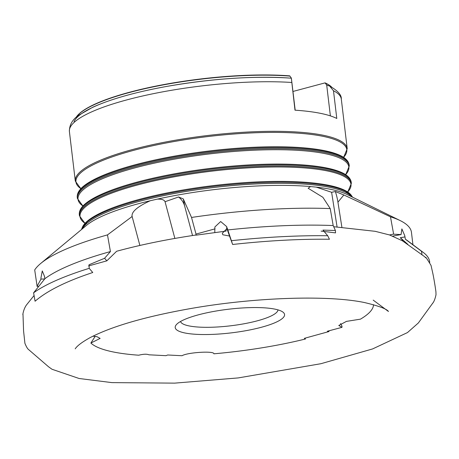 <?xml version="1.0" encoding="UTF-8"?>
<svg xmlns="http://www.w3.org/2000/svg" width="459" height="459" viewBox="0 0 459 459"><rect width="100%" height="100%" fill="white"/><g stroke="black" fill="none" stroke-linecap="round" stroke-linejoin="round"><path stroke-width="0.69" d="M393.73 234.182L393.937 234.205A190.789 41.247 173.2 0 0 393.615 234.096L389.496 234.945L375.21 231.319L333.71 226.717M389.605 234.979L402.314 240.751M392.761 236.075L401.091 234.566L401.872 228.898L404.798 235.777L404.901 236.896L400.271 237.733C402.365 239.793 403.117 240.837 402.52 240.86L424.839 256.828C427.363 260.362 422.785 251.939 431.024 265.4L432.671 272.669C433.962 278.441 435.602 289.147 435.93 291.872L436.01 294.747C434.174 303.204 431.776 303.887 432.82 303.043L418.344 322.97L407.46 332.586L372.582 348.938L320.893 363.712L238.232 377.918L174.69 383.133L111.933 382.617L79.091 378.491L52.016 369.265L48.568 366.798L28.504 349.494C27.511 348.754 26.312 346.694 24.912 343.321L23.581 331.059L22.984 314.168C22.485 316.509 23.208 309.257 26.611 304.787L34.075 295.51M328.937 330.819L328.937 331.564L304.351 338.346L305.516 338.983A143.759 31.08 -6.8 0 1 213.905 353.809C214.462 350.728 187.685 352.334 182.011 355.725L167.69 354.991L166.009 355.673L148.894 354.801C146.817 353.906 143.426 354.044 138.716 355.209A143.759 31.08 -6.8 0 1 113.872 352.087A143.759 31.08 -6.8 0 1 90.876 343.045L95.162 336.384M340.607 323.543L341.989 326.183L341.989 327.33L338.788 325.471L346.453 321.386L360.464 319.154A143.759 31.08 -6.8 0 0 373.511 304.684M92.867 336.206L96.906 336.648L100.137 338.392L90.876 343.045M402.641 240.86L402.927 241.216M44.712 278.946L40.994 279.089L40.885 278.297L42.28 270.919L44.598 276.588M40.994 279.089L37.03 286.376L38.814 286.307M37.11 286.278L34.7 269.932A190.789 41.247 173.2 0 1 40.736 263.449A190.789 41.247 173.2 0 1 107.492 234.893L110.424 251.561L104.6 258.268L106.832 260.844L88.57 265.945M214.795 232.438L214.881 226.97L220.676 221.531L226.729 226.666L226.671 228.892L222.299 233.281L222.822 234.778L222.299 233.281M226.757 227.744L227.079 227.739L232.638 244.481C267.442 240.642 299.716 238.904 329.453 239.254L327.697 235.737A205.374 44.397 173.2 0 0 231.623 240.682M106.832 260.844L116.638 251.262C140.448 244.779 166.841 239.368 195.821 235.037L196.016 234.084L191.529 217.451L183.267 198.885L178.568 196.98A17.861 17.419 -175.9 0 1 184.69 206.2L192.533 235.53M178.568 196.98L165.051 201.719L174.868 238.433M183.267 198.885L184.69 206.2M412.928 244.716L411.459 232.38A190.789 41.247 173.2 0 0 400.191 220.59A190.789 41.247 173.2 0 0 390.477 216.814L343.86 194.96L335.317 191.535A17.861 4.693 -100.3 0 1 337.939 202.178L341.88 227.194M335.317 191.535L331.616 192.292L337.067 226.895M393.615 234.096L390.477 216.814M343.86 194.96L337.939 202.178M331.616 192.292L316.217 187.123L310.508 186.555L308.127 188.242L322.866 197.284L330.228 208.587L333.188 225.553L335.409 230.51L335.535 232.885L321.088 231.101M335.409 230.51L322.964 230.097L327.697 235.737M429.733 262.433L429.647 261.716A205.374 44.397 173.2 0 0 423.422 252.559A205.374 44.397 173.2 0 0 421.471 251.222L422.022 254.768M274.643 309.079A55.063 11.905 173.2 0 0 218.622 310.605A55.063 11.905 173.2 0 0 176.256 324.788A55.063 11.905 173.2 0 0 185.132 333.022A55.063 11.905 173.2 0 0 252.725 329.344A55.063 11.905 173.2 0 0 282.899 312.074A55.063 11.905 173.2 0 0 274.643 309.079M328.937 331.564L327.33 331.249L341.989 327.33M180.519 321.501A49.113 10.614 173.2 0 0 189.286 325.959A49.113 10.614 173.2 0 0 243.603 323.853A49.113 10.614 173.2 0 0 277.976 309.877M195.936 235.186L226.098 231.095M196.016 234.084L215.053 228.846M393.937 234.205L401.091 234.566M165.051 201.719C164.23 199.797 161.625 198.936 157.23 199.143L150.196 200.755C137.224 206.745 131.205 211.995 132.129 216.505L139.875 245.462M131.968 216.086L132.129 216.505L107.492 234.893M89.201 268.326L92.752 272.514C66.331 281.247 47.105 290.817 35.073 301.23L33.605 292.819A205.374 44.397 173.2 0 1 89.201 268.326L89.029 264.763L104.6 258.268M423.422 252.559L407.695 240.797A190.789 41.247 173.2 0 0 405.354 239.225L404.993 236.907L400.363 237.745L407.85 244.354M405.354 239.225L421.471 251.222M227.079 227.739L226.998 228.811L229.523 236.029L222.822 234.778M226.998 228.811L226.671 228.892M229.523 236.029L232.638 244.481M44.471 276.593L44.953 278.647L33.605 292.819M110.424 251.561A190.789 41.247 173.2 0 0 44.953 278.647M333.188 225.553A190.789 41.247 173.2 0 0 227.67 229.965M330.228 208.587A190.789 41.247 173.2 0 0 191.529 217.451M196.71 233.906A190.789 41.247 173.2 0 0 195.987 234.015M291.683 82.471A136.92 29.6 173.2 0 0 145.658 95.311A136.92 29.6 173.2 0 0 69.401 131.515C69.332 124.854 72.488 119.403 78.879 115.163L92.827 107.194C111.13 98.932 136.002 91.966 167.437 86.298C213.223 78.437 254.527 75.729 291.345 78.179L294.988 110.177A136.92 29.6 -6.8 0 1 319.94 113.235A136.92 29.6 -6.8 0 1 336.791 118.462L333.486 90.762L329.637 86.045L326.848 85.236L325.075 82.872A130.499 28.211 173.2 0 1 328.954 84.944L331.622 87.049M331.341 86.803A130.499 28.211 173.2 0 0 328.954 84.944M292.951 91.467L325.075 82.872M330.382 115.886L326.705 85.081M291.327 78.196A132.186 28.578 173.2 0 0 156.685 88.329A132.186 28.578 173.2 0 0 74.06 121.572M291.367 78.202L295.189 110.189M76.205 117.223A130.499 28.211 173.2 0 1 78.087 114.859A130.499 28.211 173.2 0 1 289.721 75.867L291.356 78.07M226.298 229.752L226.258 230.343M400.191 220.59L346.809 194.358A138.188 29.875 173.2 0 0 330.067 189.211A138.188 29.875 173.2 0 0 316.217 187.123M351.565 196.693A136.92 29.6 173.2 0 0 328.753 187.123A136.92 29.6 173.2 0 0 184.053 191.805A136.92 29.6 173.2 0 0 82.385 228.794M150.196 200.755A138.188 29.875 173.2 0 0 86.458 225.403L40.736 263.449M310.508 186.555A138.188 29.875 173.2 0 0 157.23 199.143M352.518 197.163A136.92 29.6 173.2 0 0 328.615 186.01A136.92 29.6 173.2 0 0 180.123 191.346A136.92 29.6 173.2 0 0 81.564 229.471M351.6 195.781A136.392 29.485 173.2 0 0 343.986 189.951A136.392 29.485 173.2 0 0 328.076 185.166A136.392 29.485 173.2 0 0 196.75 187.806A136.392 29.485 173.2 0 0 88.162 220.458A136.392 29.485 173.2 0 0 82.138 227.911M347.87 191.776A136.449 29.496 173.2 0 0 326.406 170.759A136.449 29.496 173.2 0 0 157.735 180.123A136.449 29.496 173.2 0 0 84.817 223.143M349.534 178.465A136.392 29.485 173.2 0 0 341.921 172.636C347.538 175.195 350.642 178.402 351.227 182.257L351.359 183.376A136.92 29.6 173.2 0 0 326.688 169.813A136.92 29.6 173.2 0 0 172.739 176.141A136.92 29.6 173.2 0 0 79.453 215.799L84.817 223.16M351.227 182.257A136.92 29.6 173.2 0 0 326.556 168.694A136.92 29.6 173.2 0 0 172.607 175.017A136.92 29.6 173.2 0 0 79.315 214.68L79.453 215.799M341.921 172.636A136.392 29.485 173.2 0 0 326.01 167.851A136.392 29.485 173.2 0 0 194.685 170.49A136.392 29.485 173.2 0 0 86.097 203.142A136.392 29.485 173.2 0 0 80.073 210.601M345.805 174.449A136.392 29.485 173.2 0 0 324.301 153.495A136.392 29.485 173.2 0 0 155.808 162.836A136.392 29.485 173.2 0 0 82.746 205.816M347.469 161.155A136.392 29.485 173.2 0 0 339.861 155.326C345.472 157.885 348.576 161.092 349.161 164.942L349.288 165.986A136.92 29.6 173.2 0 0 324.611 152.422A136.92 29.6 173.2 0 0 170.668 158.745A136.92 29.6 173.2 0 0 77.376 198.408L82.752 205.833M349.161 164.942A136.92 29.6 173.2 0 0 324.49 151.384A136.92 29.6 173.2 0 0 170.541 157.707A136.92 29.6 173.2 0 0 77.255 197.364L77.376 198.408M339.861 155.326A136.392 29.485 173.2 0 0 323.951 150.541A136.392 29.485 173.2 0 0 192.619 153.18A136.392 29.485 173.2 0 0 84.031 185.826A136.392 29.485 173.2 0 0 78.007 193.285M343.745 157.133A136.392 29.485 173.2 0 0 322.235 136.18A136.392 29.485 173.2 0 0 153.748 145.52A136.392 29.485 173.2 0 0 80.686 188.5L75.31 181.093A136.92 29.6 173.2 0 1 168.602 141.435A136.92 29.6 173.2 0 1 322.551 135.112A136.92 29.6 173.2 0 1 347.222 148.67L343.745 157.15M347.222 148.67L341.307 99.092A136.92 29.6 173.2 0 0 333.486 90.762M331.582 87.026A130.746 28.263 173.2 0 0 325.311 83.113M289.962 76.102A130.746 28.263 173.2 0 0 159.893 85.546A130.746 28.263 173.2 0 0 76.022 117.498M373.207 300.117L388.463 311.483C386.805 308.936 378.813 305.958 364.486 302.544C327.56 294.856 254.338 297.323 190.663 308.551C145.606 316.544 112.059 326.246 90.021 337.675C82.109 342.075 77.164 345.793 75.196 348.84L75.196 348.84M88.162 220.458L81.484 229.54M84.806 224.049L84.806 222.839M348.094 192.654L347.807 191.478M343.986 189.951L352.615 197.209M86.097 203.142C81.243 206.952 78.982 210.796 79.315 214.68M82.74 206.734L82.74 205.529M346.029 175.338L345.747 174.162M351.359 183.376L347.87 191.793M84.031 185.826C79.177 189.636 76.917 193.48 77.255 197.364M80.675 189.418L80.675 188.213M343.963 158.022L343.682 156.852M349.288 165.986L345.811 174.466M69.401 131.515L75.31 181.093M341.307 99.092C341.657 95.013 337.767 90.664 329.637 86.045M78.087 114.859L75.987 117.533"/></g></svg>
